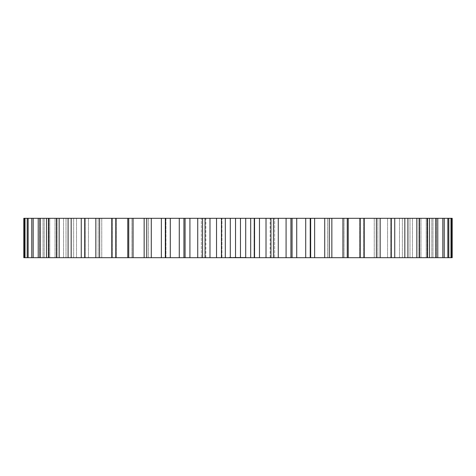 <?xml version="1.0" encoding="UTF-8"?>
<svg xmlns="http://www.w3.org/2000/svg" width="476" height="476" viewBox="0 0 476 476"><rect width="100%" height="100%" fill="white"/><g stroke="black" fill="none" stroke-linecap="round" stroke-linejoin="round"><path stroke-width="0.36" stroke-dasharray="2.38 1.78" d="M452.2 218.311L452.2 257.689L437.682 257.689L451.468 257.689L437.914 257.689L437.914 218.311L452.2 218.311M437.914 218.311L437.682 257.689L451.468 257.689L310.049 257.689L310.661 257.689L310.661 218.311L310.049 218.311L437.914 218.311M292.062 218.311L310.411 218.311L310.049 218.311L310.049 257.689L310.411 257.689L183.938 257.689L183.938 218.311L291.984 218.311L291.984 257.689L292.062 218.311M24.532 218.311L24.532 257.689L38.318 257.689L38.318 218.311L38.318 257.689L38.086 218.311L38.086 257.689L24.532 257.689L38.318 257.689L23.8 257.689L23.8 218.311L165.951 218.311L165.339 218.311L165.339 257.689L184.016 257.689L184.016 218.311L184.016 257.689M24.532 257.689L165.951 257.689L165.951 218.311L165.589 218.311L184.016 218.311M221.935 218.311L274.64 218.311L221.935 218.311L221.935 257.689L201.36 257.689L274.64 257.689L221.935 257.689L221.935 218.311M274.64 218.311L270.136 218.311L274.64 218.311L274.64 257.689L270.136 257.689L274.64 257.689L274.64 218.311M201.36 218.311L205.864 218.311L201.36 218.311L201.36 257.689L205.864 257.689L201.36 257.689L201.36 218.311M230.092 257.689L230.092 257.373L229.087 257.373L230.366 257.373L230.092 257.689M231.419 257.689L230.36 257.689L230.931 257.689L230.36 257.373L231.419 257.373L229.878 257.373L230.652 257.689L231.419 257.373M231.205 257.689L230.925 257.373L231.33 257.373L231.205 257.689M231.532 257.689L231.33 257.373L231.794 257.373L231.532 257.689M232.109 257.689L231.794 257.373L232.109 257.689M232.211 257.689L232.187 257.373M229.765 257.689L229.765 257.373L229.765 257.689M229.188 257.689L229.503 257.689L229.188 257.373L229.188 257.689M229.087 257.689L229.087 257.373M234.638 257.689L234.067 257.373L234.638 257.689M235.34 257.689L234.846 257.689L235.346 257.373M236.108 257.689L235.507 257.373L236.108 257.689M236.626 257.689L236.292 257.373L236.626 257.689M237.47 257.689L236.768 257.689L237.465 257.373M233.353 257.689L234.174 257.689L233.353 257.373M233.734 257.689L234.573 257.373L233.734 257.373M233.139 257.689L234.228 257.689L233.139 257.689L233.139 257.373L234.228 257.373L233.139 257.373L233.139 257.689M234.484 257.689L235.626 257.689L234.388 257.689L234.484 257.373L235.626 257.373L234.388 257.373L234.501 257.689M235.727 257.689L235.727 257.373M236.078 257.689L237.036 257.689L235.983 257.373L237.036 257.373L236.078 257.373L236.078 257.689M237.137 257.689L236.173 257.689L237.137 257.689L237.137 257.373L237.137 257.689M236.84 257.689L236.173 257.373L237.036 257.373L236.173 257.373L236.941 257.373L236.84 257.689M238.476 257.689L237.601 257.689L238.476 257.373M239.339 257.689L238.732 257.689L239.339 257.373L239.339 257.689M239.862 257.689L239.529 257.373L239.862 257.689M240.493 257.689L239.529 257.689L240.588 257.689L240.559 257.373L239.434 257.373L240.588 257.373L240.493 257.689M241.255 257.689L240.719 257.373L241.255 257.689M241.963 257.689L241.368 257.689L241.963 257.373L241.963 257.689M242.635 257.689L241.493 257.689L242.641 257.689L241.683 257.689L242.641 257.689L242.635 257.373L241.493 257.373L242.641 257.373L242.641 257.689M238.863 257.689L238.262 257.689L238.94 257.689L238.262 257.373L238.863 257.373M239.041 257.689L238.94 257.373L239.041 257.689M238.262 257.689L237.482 257.689L238.256 257.373M240.297 257.689L239.624 257.689L240.392 257.689L240.297 257.373L239.624 257.373L240.445 257.373L240.285 257.689M239.434 257.689L239.434 257.373L239.434 257.689M240.981 257.689L240.963 257.373M242.349 257.689L241.683 257.689L242.451 257.689L242.349 257.373L241.683 257.373L242.54 257.373L241.683 257.373L242.451 257.373L242.344 257.689M243.075 257.689L243.236 257.373L243.075 257.689M244.188 257.689L243.617 257.689L244.277 257.373L243.617 257.373L244.188 257.689M243.528 257.689L243.617 257.373L243.528 257.689M244.545 257.689L244.646 257.373L244.545 257.689M244.896 257.689L245.205 257.689L244.896 257.373M245.396 257.689L245.961 257.689L245.301 257.373L245.961 257.373L245.301 257.373L245.396 257.689M246.056 257.689L245.961 257.373L246.056 257.689M437.682 218.311L437.682 257.689L437.682 218.311M451.468 218.311L451.468 257.689M450.992 218.311L450.992 257.689M436.337 218.311L436.337 257.689L436.337 218.311M435.635 218.311L435.635 257.689L435.635 218.311M448.803 218.311L448.803 257.689M447.856 218.311L447.856 257.689M432.97 218.311L432.97 257.689L432.97 218.311M431.803 218.311L431.803 257.689L431.803 218.311M444.227 218.311L444.227 257.689M442.823 218.311L442.823 257.689M427.829 218.311L427.829 257.689L427.829 218.311M426.216 218.311L426.216 257.689L426.216 218.311M437.783 218.311L437.783 257.689M435.933 218.311L435.933 257.689M420.974 218.311L420.974 257.689L420.974 218.311M418.922 218.311L418.922 257.689L418.922 218.311M429.53 218.311L429.53 257.689M427.246 218.311L427.246 257.689M412.46 218.311L412.46 257.689L412.46 218.311M409.991 218.311L409.991 257.689L409.991 218.311M419.54 218.311L419.54 257.689M416.851 218.311L416.851 257.689M402.363 218.311L402.363 257.689L402.363 218.311M399.501 218.311L399.501 257.689L399.501 218.311M407.914 218.311L407.914 257.689M404.832 218.311L404.832 257.689M390.784 218.311L390.784 257.689L390.784 218.311M387.553 218.311L387.553 257.689L387.553 218.311M394.741 218.311L394.741 257.689M391.308 218.311L391.308 257.689M377.819 218.311L377.819 257.689L377.819 218.311M374.243 218.311L374.243 257.689L374.243 218.311M380.151 218.311L380.151 257.689M376.391 218.311L376.391 257.689M363.587 218.311L363.587 257.689L363.587 218.311M359.707 218.311L359.707 257.689L359.707 218.311M364.277 218.311L364.277 257.689M360.219 218.311L360.219 257.689M348.218 218.311L348.218 257.689M344.065 218.311L344.065 257.689L344.065 218.311M347.254 218.311L347.254 257.689M342.946 218.311L342.946 257.689M331.849 218.311L331.849 257.689M327.464 218.311L327.464 257.689L327.464 218.311M329.249 218.311L329.249 257.689M324.715 218.311L324.715 257.689M314.63 218.311L314.63 257.689M310.049 218.311L310.049 257.689M310.411 218.311L310.411 257.689M305.705 218.311L305.705 257.689M296.721 218.311L296.721 257.689M291.984 218.311L291.984 257.689M290.919 218.311L290.919 257.689M286.082 218.311L286.082 257.689M278.276 218.311L278.276 257.689M273.432 218.311L273.432 257.689M270.951 218.311L270.951 257.689M266.019 218.311L266.019 257.689M259.468 218.311L259.468 257.689M254.559 218.311L254.559 257.689M250.679 218.311L250.679 257.689M245.705 218.311L245.705 257.689M240.469 218.311L240.469 257.689M235.531 218.311L235.531 257.689M230.295 218.311L230.295 257.689M225.321 218.311L225.321 257.689M221.441 218.311L221.441 257.689M216.532 218.311L216.532 257.689M209.981 218.311L209.981 257.689M205.049 218.311L205.049 257.689M202.568 218.311L202.568 257.689M197.724 218.311L197.724 257.689M189.918 218.311L189.918 257.689M185.081 218.311L185.081 257.689M179.279 218.311L179.279 257.689M170.295 218.311L170.295 257.689M165.589 218.311L165.589 257.689M165.951 218.311L165.951 257.689M161.37 218.311L161.37 257.689M151.285 218.311L151.285 257.689M146.751 218.311L146.751 257.689M148.536 218.311L148.536 257.689L148.536 218.311M144.151 218.311L144.151 257.689M133.054 218.311L133.054 257.689M128.746 218.311L128.746 257.689M131.935 218.311L131.935 257.689L131.935 218.311M127.782 218.311L127.782 257.689M115.781 218.311L115.781 257.689M111.723 218.311L111.723 257.689M116.293 218.311L116.293 257.689L116.293 218.311M112.413 218.311L112.413 257.689L112.413 218.311M99.609 218.311L99.609 257.689M95.849 218.311L95.849 257.689M101.757 218.311L101.757 257.689L101.757 218.311M98.181 218.311L98.181 257.689L98.181 218.311M84.692 218.311L84.692 257.689M81.259 218.311L81.259 257.689M88.447 218.311L88.447 257.689L88.447 218.311M85.216 218.311L85.216 257.689L85.216 218.311M71.168 218.311L71.168 257.689M68.086 218.311L68.086 257.689M76.499 218.311L76.499 257.689L76.499 218.311M73.637 218.311L73.637 257.689L73.637 218.311M59.149 218.311L59.149 257.689M56.46 218.311L56.46 257.689M66.009 218.311L66.009 257.689L66.009 218.311M63.54 218.311L63.54 257.689L63.54 218.311M48.754 218.311L48.754 257.689M46.469 218.311L46.469 257.689M57.078 218.311L57.078 257.689L57.078 218.311M55.026 218.311L55.026 257.689L55.026 218.311M40.067 218.311L40.067 257.689M38.217 218.311L38.217 257.689M49.784 218.311L49.784 257.689L49.784 218.311M48.171 218.311L48.171 257.689L48.171 218.311M33.177 218.311L33.177 257.689M31.773 218.311L31.773 257.689M44.197 218.311L44.197 257.689L44.197 218.311M43.03 218.311L43.03 257.689L43.03 218.311M28.143 218.311L28.143 257.689M27.197 218.311L27.197 257.689M40.365 218.311L40.365 257.689L40.365 218.311M39.663 218.311L39.663 257.689L39.663 218.311M25.008 218.311L25.008 257.689M254.065 218.311L254.065 257.689L254.065 218.311M229.968 257.689L229.968 257.373L229.968 257.689M229.878 257.689L230.652 257.689L229.878 257.373M229.503 257.689L229.503 257.373L229.503 257.689M230.925 257.689L230.925 257.373L230.931 257.689M229.111 257.689L229.111 257.373L229.111 257.689M231.33 257.689L231.33 257.373L231.33 257.689M231.794 257.689L231.794 257.373L231.794 257.689M234.68 257.689L234.68 257.373L234.656 257.689M234.299 257.689L234.299 257.373M234.186 257.689L234.186 257.373M234.067 257.689L234.067 257.373L234.073 257.689M234.573 257.689L234.573 257.373M234.846 257.689L234.846 257.373L234.846 257.689M234.954 257.689L235.257 257.373L234.954 257.689M236.013 257.689L236.013 257.373L236.013 257.689M235.977 257.689L235.983 257.373M235.602 257.689L235.602 257.373L235.602 257.689M235.668 257.689L235.668 257.373M235.507 257.689L235.507 257.373L235.507 257.689M236.292 257.689L236.292 257.373L236.292 257.689M237.155 257.689L237.155 257.373L237.167 257.689M237.369 257.689L237.369 257.373L237.369 257.689M236.768 257.689L236.768 257.373M236.875 257.689L236.881 257.373M232.948 257.689L232.948 257.373L232.948 257.689M234.031 257.689L234.043 257.373M233.787 257.689L233.787 257.373L233.77 257.689M234.138 257.689L234.138 257.373L234.127 257.689M234.174 257.689L234.174 257.373L234.156 257.689M233.442 257.689L233.442 257.373M233.127 257.689L233.127 257.373M232.996 257.689L232.996 257.373M233.401 257.689L233.401 257.373L233.383 257.689M233.032 257.689L233.032 257.373M233.829 257.689L233.829 257.373M234.228 257.689L234.228 257.373L234.216 257.689M234.388 257.689L234.388 257.373L234.394 257.689M235.626 257.689L235.626 257.373L235.626 257.689M237.036 257.689L237.036 257.373L237.036 257.689M236.173 257.689L236.173 257.373L236.173 257.689M236.941 257.689L236.941 257.373M238.577 257.689L238.577 257.373M238.309 257.689L238.309 257.373M238.375 257.689L238.375 257.373M238.143 257.689L238.143 257.373M238.036 257.689L238.036 257.373M238.089 257.689L238.089 257.373M237.875 257.689L237.875 257.373M237.923 257.689L237.923 257.373M237.708 257.689L237.708 257.373M237.81 257.689L237.81 257.373M237.601 257.689L237.601 257.373M239.232 257.689L239.232 257.373L239.232 257.689M238.839 257.689L238.839 257.373L238.845 257.689M238.732 257.689L238.732 257.373L238.732 257.689M239.529 257.689L239.529 257.373L239.529 257.689M240.559 257.689L240.559 257.373M240.011 257.689L240.011 257.373M240.826 257.689L240.838 257.373M240.719 257.689L240.719 257.373L240.719 257.689M241.112 257.689L241.112 257.373L241.13 257.689M241.219 257.689L241.219 257.373L241.207 257.689M240.743 257.689L240.737 257.373M241.844 257.689L241.743 257.373L241.844 257.689M241.743 257.689L241.368 257.373L241.743 257.689L241.743 257.373M241.368 257.689L241.368 257.373L241.368 257.689M242.213 257.689L242.213 257.373L242.225 257.689M242.1 257.689L242.1 257.373L242.1 257.689M242.498 257.689L242.498 257.373M242.605 257.689L242.605 257.373M242.129 257.689L242.123 257.373M238.94 257.689L238.94 257.373L238.94 257.689M237.661 257.689L237.673 257.373M237.578 257.689L237.578 257.373L237.578 257.689M237.482 257.689L237.482 257.373L237.482 257.689M238.339 257.689L238.339 257.373M238.173 257.689L238.173 257.373M240.588 257.689L240.588 257.373M239.624 257.689L239.624 257.373L239.624 257.689M240.886 257.689L240.886 257.373L240.886 257.689M241.076 257.689L241.07 257.373M242.54 257.689L242.558 257.373M241.582 257.689L241.582 257.373M241.493 257.689L241.493 257.373L241.493 257.689M241.683 257.689L241.683 257.373L241.683 257.689M241.588 257.689L241.588 257.373M242.451 257.689L242.457 257.373M243.188 257.689L243.188 257.373L243.188 257.689M242.962 257.689L242.915 257.373L242.962 257.689M243.236 257.689L243.236 257.373M242.915 257.689L242.915 257.373M244.277 257.689L244.277 257.373L244.277 257.689M243.617 257.689L243.617 257.373L243.617 257.689M244.45 257.689L244.45 257.373L244.45 257.689M244.646 257.689L244.646 257.373L244.646 257.689M245.027 257.689L245.027 257.373M245.205 257.689L245.205 257.373M244.95 257.689L244.95 257.373M245.063 257.689L245.063 257.373M245.301 257.689L245.301 257.373L245.301 257.689M245.961 257.689L245.961 257.373L245.961 257.689M245.86 257.689L245.491 257.373L245.86 257.689M240.124 257.689L240.124 257.373M240.451 257.373L240.445 257.689M243.718 257.373L244.087 257.689L243.718 257.373M240.154 257.689L240.13 257.373L240.154 257.689M241.439 257.689L241.439 257.373M234.597 257.689L234.597 257.373M234.365 257.689L234.382 257.373M234.519 257.689L234.525 257.373M234.543 257.689L234.543 257.373M234.466 257.689L234.466 257.373M234.281 257.689L234.281 257.373M235.186 257.689L235.186 257.373M235.299 257.689L235.299 257.373M235.198 257.689L235.198 257.373M235.061 257.689L235.061 257.373M237.334 257.689L237.334 257.373L237.351 257.689M237.185 257.689L237.185 257.373L237.185 257.689M237.012 257.689L237.012 257.373M237.28 257.689L237.28 257.373M236.798 257.689L236.798 257.373M236.959 257.689L236.959 257.373L236.953 257.689M237.322 257.689L237.322 257.373M237.268 257.689L237.268 257.373M237.417 257.689L237.417 257.373M240.082 257.689L240.082 257.373L240.082 257.689M240.939 257.689L240.957 257.373M241.177 257.689L241.177 257.373M241.154 257.689L241.154 257.373M240.856 257.689L240.856 257.373M242.326 257.689L242.326 257.373L242.32 257.689M242.445 257.689L242.445 257.373M242.51 257.689L242.51 257.373L242.534 257.689M242.593 257.689L242.593 257.373M235.245 257.689L235.245 257.373L235.245 257.689M235.144 257.689L235.144 257.373L235.144 257.689M240.422 257.689L240.422 257.373L240.422 257.689M240.201 257.689L240.201 257.373L240.207 257.689M240.368 257.689L240.368 257.373M205.864 257.689L205.864 218.311M270.136 257.689L270.136 218.311"/><path stroke-width="0.71" d="M314.63 218.311L452.2 218.311L452.2 257.689L310.661 257.689L310.661 218.311L314.63 218.311L314.63 257.689M310.049 218.311L165.951 218.311M165.339 218.311L23.8 218.311L23.8 257.689L165.339 257.689L165.339 218.311M310.049 257.689L165.951 257.689M451.468 218.311L451.468 257.689M450.992 218.311L450.992 257.689M448.803 218.311L448.803 257.689M447.856 218.311L447.856 257.689M444.227 218.311L444.227 257.689M442.823 218.311L442.823 257.689M437.783 218.311L437.783 257.689M435.933 218.311L435.933 257.689M429.53 218.311L429.53 257.689M427.246 218.311L427.246 257.689M419.54 218.311L419.54 257.689M416.851 218.311L416.851 257.689M407.914 218.311L407.914 257.689M404.832 218.311L404.832 257.689M394.741 218.311L394.741 257.689M391.308 218.311L391.308 257.689M380.151 218.311L380.151 257.689M376.391 218.311L376.391 257.689M364.277 218.311L364.277 257.689M360.219 218.311L360.219 257.689M348.218 218.311L348.218 257.689M347.254 218.311L347.254 257.689M342.946 218.311L342.946 257.689M331.849 218.311L331.849 257.689M329.249 218.311L329.249 257.689M324.715 218.311L324.715 257.689M310.411 218.311L310.411 257.689M305.705 218.311L305.705 257.689M296.721 218.311L296.721 257.689M290.919 218.311L290.919 257.689M286.082 218.311L286.082 257.689M278.276 218.311L278.276 257.689M273.432 218.311L273.432 257.689M270.951 218.311L270.951 257.689M266.019 218.311L266.019 257.689M259.468 218.311L259.468 257.689M254.559 218.311L254.559 257.689M250.679 218.311L250.679 257.689M245.705 218.311L245.705 257.689M240.469 218.311L240.469 257.689M235.531 218.311L235.531 257.689M230.295 218.311L230.295 257.689M225.321 218.311L225.321 257.689M221.441 218.311L221.441 257.689M216.532 218.311L216.532 257.689M209.981 218.311L209.981 257.689M205.049 218.311L205.049 257.689M202.568 218.311L202.568 257.689M197.724 218.311L197.724 257.689M189.918 218.311L189.918 257.689M185.081 218.311L185.081 257.689M179.279 218.311L179.279 257.689M170.295 218.311L170.295 257.689M165.589 218.311L165.589 257.689M161.37 218.311L161.37 257.689M151.285 218.311L151.285 257.689M146.751 218.311L146.751 257.689M144.151 218.311L144.151 257.689M133.054 218.311L133.054 257.689M128.746 218.311L128.746 257.689M127.782 218.311L127.782 257.689M115.781 218.311L115.781 257.689M111.723 218.311L111.723 257.689M99.609 218.311L99.609 257.689M95.849 218.311L95.849 257.689M84.692 218.311L84.692 257.689M81.259 218.311L81.259 257.689M71.168 218.311L71.168 257.689M68.086 218.311L68.086 257.689M59.149 218.311L59.149 257.689M56.46 218.311L56.46 257.689M48.754 218.311L48.754 257.689M46.469 218.311L46.469 257.689M40.067 218.311L40.067 257.689M38.217 218.311L38.217 257.689M33.177 218.311L33.177 257.689M31.773 218.311L31.773 257.689M28.143 218.311L28.143 257.689M27.197 218.311L27.197 257.689M25.008 218.311L25.008 257.689M24.532 218.311L24.532 257.689M292.062 257.689L292.062 218.311M183.938 257.689L183.938 218.311"/></g></svg>
